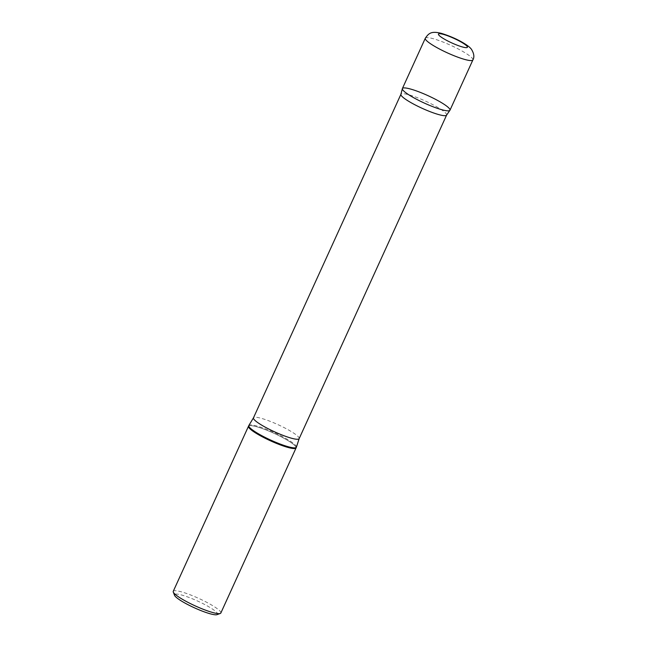 <?xml version="1.0" encoding="UTF-8"?>
<svg xmlns="http://www.w3.org/2000/svg" width="647" height="647" viewBox="0 0 647 647"><rect width="100%" height="100%" fill="white"/><g stroke="black" fill="none" stroke-linecap="round" stroke-linejoin="round"><path stroke-width="0.49" stroke-dasharray="3.23 2.43" d="M216.996 614.65A23.632 3.736 24.5 0 0 217.068 612.855A23.632 3.736 24.5 0 0 192.725 598.928A23.632 3.736 24.5 0 0 174.536 595.305M220.837 613.016A26.147 4.133 24.5 0 0 220.328 611.488A26.147 4.133 24.5 0 0 195.305 596.89A26.147 4.133 24.5 0 0 173.25 591.334M248.488 426.244A26.147 4.133 -155.5 0 1 270.543 431.792A26.147 4.133 -155.5 0 1 295.566 446.398A26.147 4.133 -155.5 0 1 296.067 447.926A26.147 4.133 24.5 0 0 295.566 446.398A26.147 4.133 24.5 0 0 270.543 431.792A26.147 4.133 24.5 0 0 248.488 426.244M296.431 447.093A26.147 4.133 24.5 0 0 295.881 445.71A26.147 4.133 24.5 0 0 271.303 431.298A26.147 4.133 24.5 0 0 248.885 425.419M446.551 115.182A25.096 3.971 24.5 0 0 446.608 115.085A25.096 3.971 24.5 0 0 446.123 113.621A25.096 3.971 24.5 0 0 422.095 99.606A25.096 3.971 24.5 0 0 400.93 94.268L400.905 94.325M402.394 88.534A26.139 4.133 -155.5 0 1 424.448 94.09A26.139 4.133 -155.5 0 1 449.463 108.688A26.139 4.133 -155.5 0 1 449.972 110.216M299.149 438.658A25.096 3.971 24.5 0 0 298.663 437.194A25.096 3.971 24.5 0 0 274.635 423.17A25.096 3.971 24.5 0 0 253.47 417.841M472.884 59.945A26.147 4.133 24.5 0 0 472.383 58.416A26.147 4.133 24.5 0 0 447.352 43.818A26.147 4.133 24.5 0 0 425.297 38.262"/><path stroke-width="0.97" d="M299.149 438.658A25.096 3.971 24.5 0 1 274.66 431.864A25.096 3.971 24.5 0 1 253.47 417.841L248.885 425.419A26.147 4.133 24.5 0 0 248.804 425.556L173.25 591.334A26.147 4.133 24.5 0 0 173.283 592.078L174.536 595.305A23.632 3.736 24.5 0 0 194.464 607.832A23.632 3.736 24.5 0 0 216.996 614.65L220.255 613.477A26.147 4.133 24.5 0 0 220.837 613.016L296.067 447.926A26.147 4.133 -155.5 0 1 274.021 442.37A26.147 4.133 -155.5 0 1 248.99 427.764A26.147 4.133 -155.5 0 1 248.488 426.244A26.147 4.133 24.5 0 0 248.99 427.764A26.147 4.133 24.5 0 0 274.021 442.37A26.147 4.133 24.5 0 0 296.067 447.926L296.383 447.239A26.147 4.133 24.5 0 0 296.431 447.093L299.149 438.658L446.584 115.142M173.283 592.078A26.147 4.133 24.5 0 0 195.329 605.94A26.147 4.133 24.5 0 0 220.255 613.477M248.804 425.556A26.147 4.133 24.5 0 0 270.875 440.162A26.147 4.133 24.5 0 0 296.383 447.239M400.93 94.268A25.096 3.971 24.5 0 0 400.889 94.373A25.096 3.971 24.5 0 0 422.119 108.292A25.096 3.971 24.5 0 0 446.551 115.182L449.908 110.314A26.139 4.133 24.5 0 0 449.463 108.688A26.139 4.133 24.5 0 0 424.108 93.944A26.139 4.133 24.5 0 0 402.361 88.647A26.139 4.133 24.5 0 0 424.464 103.14A26.139 4.133 24.5 0 0 449.908 110.314M472.884 59.945L449.972 110.216A26.139 4.133 -155.5 0 1 424.464 103.14A26.139 4.133 -155.5 0 1 402.394 88.534L425.297 38.262A26.147 4.133 24.5 0 0 447.376 52.868A26.147 4.133 24.5 0 0 472.884 59.945C474.526 57.09 474.057 53.547 471.461 49.326C470.151 47.498 467.49 45.387 463.478 42.985C457.486 39.37 450.272 36.2 441.852 33.49C431.137 30.676 428.646 33.377 425.297 38.262M467.102 46.349A15.908 2.515 24.5 0 0 443.13 34.315A15.908 2.515 24.5 0 0 448.557 41.376A15.908 2.515 24.5 0 0 467.102 46.349M400.889 94.373L402.361 88.647M253.47 417.841L400.905 94.325"/></g></svg>
